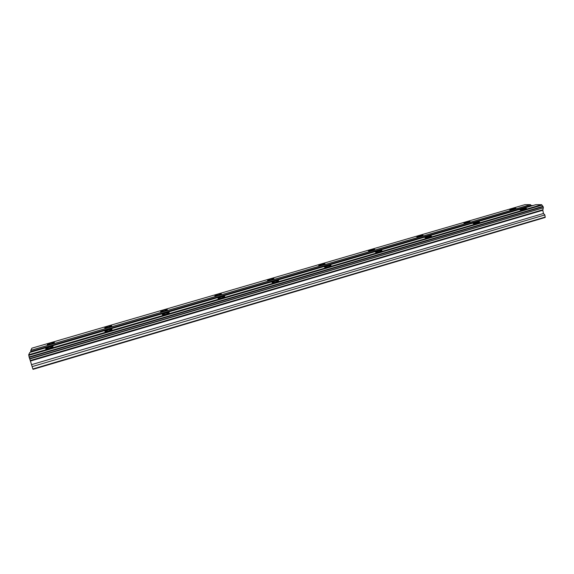 <?xml version="1.0" encoding="UTF-8"?>
<svg xmlns="http://www.w3.org/2000/svg" width="574" height="574" viewBox="0 0 574 574"><rect width="100%" height="100%" fill="white"/><g stroke="black" fill="none" stroke-linecap="round" stroke-linejoin="round"><path stroke-width="0.86" d="M29.202 357.408L29.748 358.98L543.384 207.817L543.155 206.69L29.202 357.408L28.7 354.746L29.812 352.45L535.836 204.681L541.648 204.696L543.155 206.69M543.212 208.183L542.803 210.271L543.47 213.485L544.862 214.934L545.156 217.46L33.062 369.34L32.869 368.967L545.3 217.037M29.776 358.972L32.869 368.967M49.622 347.012L45.769 348.59C45.389 349.114 46.516 349.021 49.149 348.31L52.995 346.725C53.368 346.208 52.241 346.301 49.622 347.012M521.572 209.151L519.965 209.797C520.13 210.184 521.773 209.984 524.909 209.194L526.516 208.549C526.336 208.154 524.693 208.355 521.572 209.151M474.885 222.784L473.127 223.494C473.213 223.91 474.806 223.731 477.891 222.942L479.642 222.231C479.541 221.815 477.955 222.002 474.885 222.784M426.898 236.804L424.975 237.586C424.99 238.023 426.518 237.851 429.553 237.076L431.476 236.294C431.447 235.857 429.926 236.029 426.898 236.804M377.563 251.218L375.446 252.072C375.389 252.538 376.86 252.381 379.844 251.613L381.954 250.752C381.997 250.293 380.533 250.443 377.563 251.218M326.807 266.042L324.482 266.989C324.36 267.47 325.767 267.326 328.701 266.566L331.026 265.618C331.133 265.138 329.734 265.281 326.807 266.042M274.587 281.296L272.026 282.343C271.839 282.839 273.181 282.709 276.065 281.956L278.62 280.908C278.799 280.413 277.457 280.543 274.587 281.296M220.832 296.995L217.998 298.157C217.754 298.667 219.038 298.552 221.858 297.806L224.685 296.643C224.922 296.134 223.638 296.256 220.832 296.995M165.463 313.167L162.327 314.459C162.033 314.975 163.267 314.868 166.022 314.136L169.151 312.844C169.445 312.328 168.211 312.435 165.463 313.167M108.421 329.835L104.949 331.263C104.604 331.786 105.781 331.686 108.479 330.961L111.944 329.533C112.282 329.01 111.105 329.11 108.421 329.835M51.072 343.008L47.333 344.536C46.982 345.024 48.08 344.924 50.627 344.235L54.365 342.714C54.709 342.219 53.612 342.319 51.072 343.008M511.24 209.015L509.64 209.654C509.798 210.027 511.391 209.826 514.412 209.058L516.012 208.419C515.847 208.046 514.254 208.247 511.24 209.015M465.579 222.31L463.835 223.006C463.921 223.401 465.457 223.221 468.434 222.454L470.178 221.758C470.084 221.363 468.549 221.55 465.579 222.31M418.683 235.964L416.774 236.732C416.789 237.148 418.267 236.976 421.201 236.223L423.103 235.455C423.081 235.046 421.603 235.211 418.683 235.964M370.495 249.999L368.408 250.838C368.357 251.276 369.771 251.118 372.662 250.372L374.743 249.532C374.786 249.094 373.365 249.252 370.495 249.999M320.966 264.42L318.67 265.346C318.556 265.798 319.919 265.654 322.76 264.915L325.042 263.99C325.149 263.538 323.786 263.681 320.966 264.42M270.031 279.251L267.513 280.27C267.341 280.736 268.646 280.607 271.43 279.875L273.949 278.856C274.107 278.39 272.808 278.519 270.031 279.251M217.646 294.505L214.87 295.632C214.647 296.112 215.896 295.99 218.622 295.266L221.392 294.139C221.614 293.666 220.366 293.788 217.646 294.505M163.733 310.204L160.67 311.452C160.397 311.933 161.595 311.826 164.264 311.115L167.321 309.867C167.594 309.379 166.395 309.494 163.733 310.204M108.235 326.362L104.848 327.74C104.533 328.235 105.681 328.127 108.292 327.424L111.672 326.046C111.98 325.558 110.832 325.666 108.235 326.362M31.039 351.439L531.079 205.499L530.462 204.667L524.937 204.66L31.879 348.174L30.831 350.341L30.673 352.199M531.079 205.499L533.002 205.506M28.815 355.349L541.992 205.148M542.896 206.353L29.116 356.949M541.648 204.696L28.7 354.746M530.462 204.667L30.831 350.341M32.122 366.621L544.862 214.934M31.821 364.569L543.47 213.485M30.68 360.974L542.803 210.271M542.939 209.718L30.436 360.458M29.597 358.664L543.384 207.817"/></g></svg>
